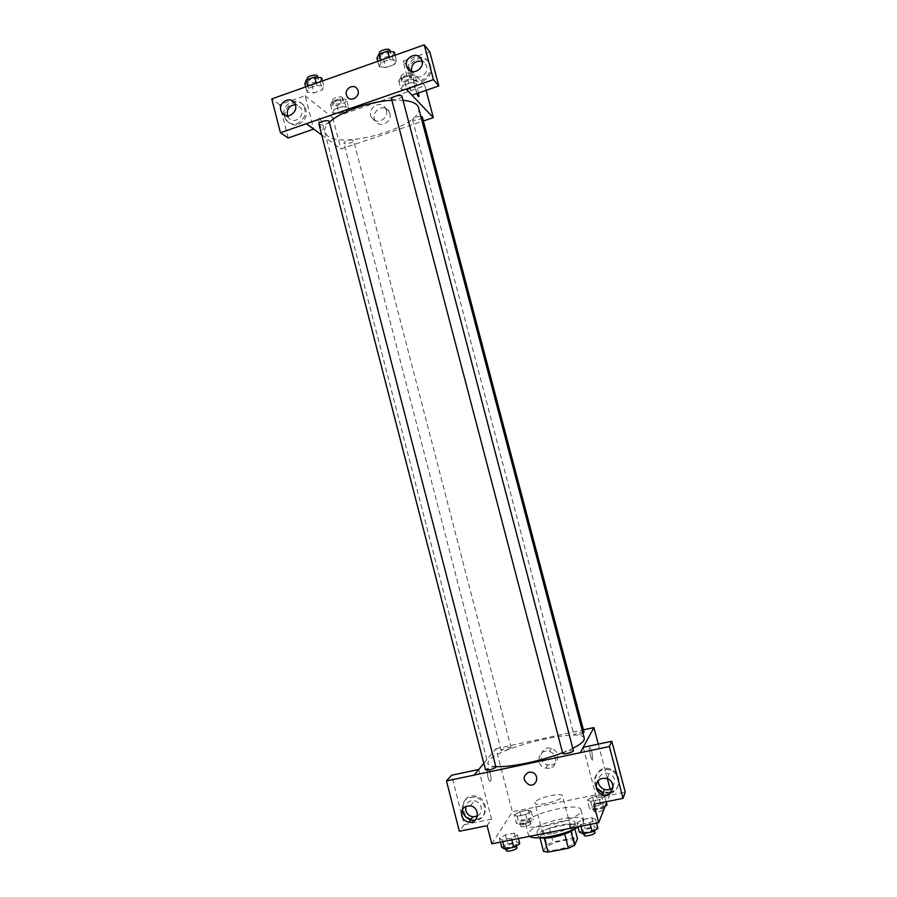 <?xml version="1.0" encoding="UTF-8"?>
<svg xmlns="http://www.w3.org/2000/svg" width="897" height="897" viewBox="0 0 897 897"><rect width="100%" height="100%" fill="white"/><g stroke="black" fill="none" stroke-linecap="round" stroke-linejoin="round"><path stroke-width="0.67" stroke-dasharray="4.49 3.36" d="M535.083 802.221L534.904 803.084C535.251 807.468 564.348 799.889 562.509 795.886C562.184 791.973 537.146 797.769 535.083 802.221M546.901 847.699L546.744 848.685C547.282 853.765 576.435 846.174 574.416 841.487C573.923 836.957 548.807 842.653 546.901 847.699M564.684 834.075L570.896 831.149L573.8 824.792L569.236 824.197L549.401 828.122L553 841.969L572.869 838.09L577.444 838.762M543.515 851.388L546.856 844.739L553 841.969M564.65 833.941L544.367 838.112M539.983 837.787L543.246 830.846L546.856 844.739M539.848 837.26L544.322 837.944M549.401 828.122L543.246 830.846M540.566 837.753L537.92 836.026C535.464 829.781 575.044 819.477 575.941 826.115L574.472 828.918M552.978 833.504C566.769 830.23 574.114 826.597 575.033 822.605C574.394 816.73 540.061 824.556 537.247 831.194L537.011 832.517C538.256 834.838 543.582 835.163 552.978 833.504M569.236 824.197L572.869 838.09M573.8 824.792L574.831 828.75M578.004 827.023C582.198 824.455 584.093 822.257 583.7 820.441C582.68 811.92 533.11 823.199 528.77 832.876L528.389 834.849L529.589 836.34M526.057 822.403L525.653 824.321C526.348 833.649 584.889 818.4 580.942 809.924C580 801.683 530.463 813.007 526.057 822.403M491.769 843.808L512.333 811.796L610.846 791.816L607.011 801.57M517.434 834.748L511.38 838.202L502.298 839.996L499.394 838.325L505.46 834.905L514.43 833.122L517.434 834.748L511.38 838.202L502.298 839.996L499.394 838.325L505.46 834.905L514.43 833.122L517.434 834.748L518.421 838.538M576.939 822.964L582.658 819.578L591.897 817.75L595.53 819.275L589.822 822.695L580.471 824.545L576.939 822.964L582.658 819.578L591.897 817.75L595.53 819.275L589.822 822.695L580.471 824.545L576.939 822.964L577.937 826.787M587.277 800.068L592.592 797.007L601.282 795.247L604.757 796.536L599.465 799.608L590.663 801.38L587.277 800.068L592.592 797.007L601.282 795.247L604.757 796.536L599.465 799.608L590.663 801.38L587.277 800.068L589.52 808.601L594.823 805.506L603.513 803.757L607.011 805.102M514.25 814.824L519.879 811.729L528.333 810.013L531.248 811.381L525.631 814.498L517.076 816.225L514.25 814.824L519.879 811.729L528.333 810.013L531.248 811.381L525.631 814.498L517.076 816.225L514.25 814.824L516.425 823.255L522.043 820.116L530.508 818.412L533.446 819.836L527.84 822.998L519.273 824.713L516.425 823.255M591.874 752.123L592.805 759.591C592.155 762.798 588.578 750.341 589.396 747.728C589.923 746.696 590.742 748.165 591.874 752.123C590.742 748.165 589.912 746.696 589.396 747.728C588.578 750.341 592.155 762.798 592.805 759.591L591.874 752.123M583.229 747.324L596.527 797.938L593.836 804.217M598.288 744.129L607.392 778.697M610.173 789.259L610.846 791.816M610.117 792.32C621.318 790.627 621.969 773.259 610.969 769.379C595.821 762.697 588.32 787.678 604.152 791.995L610.117 792.32M596.527 797.938L625.231 792.129M609.713 793.329L603.726 793.015L604.152 791.995M596.057 786.703C590.461 777.329 600.642 765.791 610.565 770.332C621.43 774.167 621.038 791.277 610.05 793.262M613.01 787.263L614.692 779.829C613.84 776.937 612.023 774.907 609.231 773.719C603.221 772.283 599.566 774.503 598.265 780.368M551.509 765.018C559.762 763.717 559.661 750.565 551.386 748.434C540.599 744.701 536.653 762.54 547.719 764.928L551.509 765.018M483.831 763.313L495.996 748.67L512.333 811.796M495.996 748.67L583.42 729.844M549.513 768.258L545.69 768.168C534.522 765.746 538.514 747.728 549.39 751.507C557.755 753.659 557.856 766.946 549.513 768.258M487.8 776.757C488.932 780.637 489.919 782.049 490.76 780.962C492.206 778.237 488.641 766.072 487.351 769.334L487.8 776.757L487.351 769.334C488.641 766.072 492.206 778.237 490.76 780.962C489.93 782.049 488.932 780.637 487.8 776.746M478.695 769.491L491.567 819.152L487.093 825.677M478.774 769.48L474.087 775.12M477.204 819.253C489.089 817.47 487.777 797.926 475.668 796.188C460.677 792.746 458.378 817.862 473.538 819.365L477.204 819.253M491.567 819.152L464.276 824.668L462.46 817.593M461.417 813.534L451.606 775.243M462.168 810.047C461.944 801.144 466.193 796.861 474.883 797.186C487.037 798.935 488.338 818.535 476.43 820.318L472.753 820.441L473.538 819.365M477.417 816.091C480.68 814.117 481.924 811.146 481.151 807.177C480.086 803.701 477.821 801.548 474.367 800.729C469.905 800.292 467.012 802.21 465.7 806.47M464.276 824.668L459.354 831.25M532.044 772.339L528.782 772.149M511.043 748.098L511.133 747.84C511.055 746.573 500.649 749.331 501.188 750.475C504.058 750.924 507.343 750.127 511.043 748.098M573.508 750.688C570.245 750.094 566.669 750.935 562.8 753.177L562.744 753.435M496.097 767.013C493.092 766.464 489.605 767.305 485.636 769.525L485.524 769.861M584.048 732.221C580.953 731.75 577.601 732.535 573.979 734.576L573.934 734.789C575.627 735.394 578.632 734.856 582.949 733.185M584.306 738.354C583.061 727.187 498.328 747.078 488.831 760.6L487.8 763.493C488.282 765.219 491.007 766.24 495.985 766.565M562.565 752.729L572.869 748.255M418.585 107.718C424.842 125.165 343.742 149.922 327.472 135.806L324.804 132.139C324.086 129.269 325.633 125.984 329.434 122.306M391.843 100.251L403.011 100.307M353.362 140.212C349.079 139.562 345.928 140.493 343.899 143.004C344.19 145.067 354.349 142.5 353.597 140.549L353.362 140.212M401.957 96.282C399.703 99.253 396.306 100.296 391.742 99.421L391.541 99.085M329.244 121.566C327.17 124.313 323.828 125.311 319.22 124.526L318.917 124.111M422.341 117.025C420.166 119.727 416.959 120.703 412.721 119.985L412.553 119.705C413.528 117.709 416.286 116.576 420.85 116.307M321.72 134.965L340.86 149.037L423.384 120.983M411.992 95.194L406.15 89.05M411.42 71.401L412.216 73.464C416.174 81.38 429.271 74.933 426.58 66.344L425.918 64.651L422.061 61.299M407.821 68.542C408.438 57.464 424.404 53.058 429.001 62.756C431.816 70.493 429.461 76.279 421.949 80.102C416.488 81.616 412.25 80.08 409.223 75.483L407.799 68.721M422.868 81.145C430.358 77.333 432.713 71.569 429.91 63.844C423.429 50.647 402.495 64.203 410.176 76.537C413.203 81.122 417.43 82.659 422.868 81.145M287.601 115.915L288.643 117.81C294.126 125.67 306.482 114.973 300.517 107.483L295.259 104.68M283.844 114.356C282.353 103.469 297.367 96.349 303.208 105.241C307.077 113.112 305.115 119.178 297.322 123.461C292.803 124.795 289.047 123.696 286.053 120.153L283.889 114.771M298.566 124.358C306.337 120.097 308.299 114.042 304.442 106.194C296.515 94.477 278.395 110.309 287.332 121.061C290.314 124.593 294.059 125.692 298.566 124.358M288.195 137.992L279.662 104.702L305.137 95.71L313.737 129.101M279.662 104.702L271.769 98.917M429.775 51.734L403.022 61.164L411.97 95.205M395.084 55.199L396.474 60.536L389.859 59.583L381.169 62.655L379.184 66.647L385.811 67.544L394.4 64.517L396.485 60.525L389.847 59.583L381.169 62.655L379.173 66.647M415.087 75.393L408.965 74.574L400.757 77.445L398.761 81.089L404.895 81.862L413.001 79.037L415.087 75.393L417.195 83.41L411.084 82.636L402.865 85.495L400.858 89.095L406.98 89.823L415.098 87.009L417.206 83.41L411.073 82.647M408.965 74.574L411.084 82.636L402.865 85.495L400.858 89.095L406.991 89.823M346.433 99.365L340.041 98.692L332.047 101.484L330.545 104.915L336.936 105.566L344.84 102.807L346.433 99.365L348.496 107.292L342.105 106.653L334.11 109.445L332.596 112.82L338.976 113.426L346.881 110.679L348.507 107.292L342.093 106.665M340.041 98.692L342.105 106.653L334.11 109.445L332.585 112.82M330.545 104.915L332.596 112.82L338.988 113.426M322.449 80.954L323.806 86.213L316.876 85.417L308.433 88.411L306.998 92.156L313.916 92.907L322.27 89.958L323.817 86.213L316.876 85.428L308.433 88.411L306.987 92.156L313.928 92.907M305.137 95.71L332.753 117.709L424.909 85.764L412.351 71.648M411.252 70.415L403.022 61.164M389.859 113.426L388.872 111.161C383.591 102.168 369.441 112.753 375.495 121.117C379.958 128.641 392.505 121.936 389.859 113.426M424.909 85.764L426.109 90.317M332.753 117.709L340.86 149.037M386.315 110.118C389.006 118.718 376.325 125.49 371.829 117.899C365.718 109.445 380.003 98.748 385.329 107.831L386.315 110.118M318.928 122.295C320.655 127.71 322.113 130.076 323.312 129.392C324.479 127.127 319.545 115.455 318.592 118.269L318.928 122.295L318.592 118.269C319.545 115.455 324.49 127.127 323.312 129.392C322.113 130.076 320.655 127.71 318.928 122.295M418.394 92.369L418.529 92.94L418.383 92.369C416.713 86.852 415.457 84.352 414.627 84.89C415.457 84.352 416.713 86.841 418.394 92.369M416.757 93.557L414.627 84.89C413.954 87.054 418.507 99.119 418.955 96.405M333.897 103.749L333.639 103.357C332.821 101.215 342.99 98.659 343.316 100.924C341.365 103.615 338.225 104.557 333.897 103.749M332.047 101.484L334.11 109.445M336.936 105.566L338.976 113.426L346.881 110.679L348.496 107.292M344.84 102.807L346.881 110.679M333.079 100.587L332.809 100.195C332.002 98.031 342.172 95.474 342.497 97.762C340.546 100.464 337.407 101.406 333.079 100.587M402.204 79.889L402.024 79.575C401.194 77.389 411.443 74.563 411.79 76.895C409.682 79.788 406.487 80.786 402.204 79.889M400.757 77.445L402.865 85.495M398.761 81.089L400.858 89.095M404.895 81.862L406.98 89.823L415.098 87.009L417.195 83.41M413.001 79.037L415.098 87.009M401.363 76.682L401.183 76.38C400.342 74.171 410.602 71.345 410.949 73.689C408.841 76.604 405.646 77.602 401.363 76.682M304.845 83.769L311.764 84.565L320.117 81.605L321.631 77.804M308.377 82.513L308.063 82.053C307.166 79.631 317.987 76.974 318.368 79.519C316.361 82.479 313.031 83.477 308.377 82.513M316.293 83.141L316.876 85.417M307.839 86.134L308.433 88.411M305.653 86.908L306.998 92.156M311.764 84.565L313.916 92.907L322.27 89.958L323.806 86.213M320.117 81.605L322.27 89.958M317.504 76.167C315.497 79.138 312.167 80.136 307.514 79.16L307.2 78.689M376.964 58.148L383.591 59.101L392.18 56.051L394.243 52.015M380.608 56.859L380.395 56.477C379.465 53.999 390.374 51.039 390.778 53.674C388.603 56.859 385.205 57.924 380.608 56.859M389.253 57.262L389.859 59.583M380.563 60.346L381.169 62.655M377.794 61.321L379.184 66.647L385.811 67.544L394.4 64.517L396.474 60.536M383.591 59.101L385.811 67.544M392.18 56.051L394.4 64.517M389.892 50.266C387.717 53.484 384.331 54.538 379.723 53.45L379.509 53.08M520.013 822.527L519.935 822.885C520.103 824.545 530.576 821.753 529.914 820.228C526.954 819.409 523.657 820.183 520.013 822.527M531.248 811.381L533.446 819.836M525.631 814.498L527.84 822.998M517.076 816.225L519.273 824.713M519.879 811.729L522.043 820.116M528.333 810.013L530.508 818.412M520.888 825.913L520.809 826.26C520.978 827.942 531.461 825.15 530.789 823.603C527.828 822.773 524.521 823.536 520.888 825.913M605.195 806.168L601.719 808.231L592.928 809.991L589.52 808.601M593.197 807.872L593.175 808.13C593.343 809.834 604.017 807.165 603.322 805.584C600.127 804.721 596.752 805.484 593.197 807.872M604.757 796.536L606.45 802.983M599.465 799.608L601.719 808.231M590.663 801.38L592.928 809.991M592.592 797.007L594.823 805.506M601.282 795.247L603.513 803.757M604.23 809.016C601.024 808.13 597.649 808.881 594.094 811.292L594.072 811.561C596.404 812.503 599.633 811.908 603.771 809.778M501.703 847.306L507.769 843.83L516.739 842.07L519.767 843.763M505.516 846.555L505.426 846.981C505.628 848.865 516.762 845.837 516.022 844.099C512.905 843.146 509.406 843.965 505.516 846.555M511.38 838.202L511.806 839.85M502.298 839.996L502.724 841.644M499.394 838.325L500.369 842.104M505.46 834.905L507.769 843.83M514.43 833.122L516.739 842.07M516.952 847.699C513.835 846.723 510.326 847.542 506.446 850.154L506.345 850.58M579.316 832.068L585.023 828.626L594.274 826.81L597.918 828.413M583.241 831.295L583.207 831.62C583.42 833.548 594.767 830.678 594.005 828.884C593.836 827.124 583.801 829.377 583.241 831.295M595.53 819.275L596.539 823.121M589.822 822.695L590.26 824.365M580.471 824.545L580.908 826.204M582.658 819.578L585.023 828.626M591.897 817.75L594.274 826.81M594.969 832.528C594.789 830.757 584.754 833.01 584.194 834.939L584.16 835.264M574.416 841.487L562.509 795.886M546.744 848.685L534.904 803.084M537.011 832.517L537.92 836.026M575.033 822.605L575.941 826.115M525.653 824.321L528.389 834.849M580.942 809.924L583.7 820.441M610.969 769.379L610.565 770.332M607.179 778.607L609.231 773.719M551.386 748.434L549.39 751.507M547.719 764.928L545.69 768.168M475.668 796.188L474.883 797.186M470.398 805.887L474.367 800.729M324.804 132.139L487.8 763.493M511.133 747.84L353.597 140.549M501.188 750.475L343.899 143.004M412.553 119.705L573.934 734.789M409.503 70.426L412.216 73.464M421.265 59.112L425.918 64.651M429.91 63.844L429.001 62.756M410.176 76.537L409.223 75.483M285.526 115.567L288.643 117.81M294.216 102.684L300.517 107.483M304.442 106.194L303.208 105.241M287.332 121.061L286.053 120.153M388.872 111.161L385.329 107.831M375.495 121.117L371.829 117.899M332.809 100.195L333.639 103.357M342.497 97.762L343.316 100.924M401.183 76.38L402.024 79.575M410.949 73.689L411.79 76.895M307.424 79.553L308.063 82.053M317.807 77.344L318.368 79.519M379.7 53.831L380.395 56.477M390.184 51.398L390.778 53.674M519.935 822.885L520.809 826.26M529.914 820.228L530.789 823.603M593.175 808.13L594.072 811.561M603.322 805.584L604.163 808.78M505.426 846.981L505.886 848.797M516.022 844.099L516.437 845.692M583.207 831.62L583.712 833.548M594.005 828.884L594.442 830.532"/><path stroke-width="1.35" d="M574.831 828.75L577.444 838.762L574.607 845.355L568.373 848.203L548.011 852.15L543.515 851.388L539.983 837.787M544.367 838.112L548.011 852.15M564.684 834.075L568.373 848.203M574.472 828.918C570.245 832.315 563.383 835.029 553.909 837.069C548.112 838.168 543.672 838.392 540.566 837.753M570.941 831.306L574.607 845.355M529.589 836.34C534.971 840.747 565.592 834.916 578.004 827.023M607.011 801.57L598.691 822.695L491.769 843.808L487.093 825.677L459.354 831.25L446.471 780.951L474.087 775.12L483.831 763.313M598.691 822.695L593.836 804.217L623.045 798.341L625.231 792.129L611.799 741.258L583.229 747.324L580.314 752.684L474.065 775.064M583.42 729.844L593.926 727.579L598.288 744.129M607.392 778.697L610.173 789.259M593.926 727.579L580.303 752.628M603.726 793.015C600.362 791.916 597.806 789.808 596.057 786.703M598.265 780.368L598.523 783.137C599.454 786.232 601.438 788.328 604.488 789.427C607.841 790.369 610.678 789.64 613.01 787.263M596.314 788.16C597.256 791.3 599.274 793.43 602.369 794.551C612.472 798.263 617.36 782.139 607.179 778.607C599.555 777.318 595.933 780.502 596.314 788.16M611.799 741.258L609.377 746.539L580.314 752.684M623.045 798.341L609.377 746.539M462.46 817.593L461.417 813.534M446.471 780.951L451.606 775.243L478.695 769.491M472.753 820.441C467.068 819.286 463.536 815.822 462.168 810.047M465.7 806.47L465.778 810.327C466.911 813.938 469.277 816.113 472.887 816.831L477.417 816.091M461.697 815.608C462.841 819.275 465.24 821.484 468.907 822.213C478.998 824.096 480.545 807.356 470.398 805.887C463.996 805.798 461.092 809.038 461.697 815.608M528.782 772.149L532.044 772.339C539.972 774.559 536.922 787.342 529.084 784.797C522.615 780.345 522.514 776.129 528.782 772.149C522.514 776.129 522.615 780.345 529.084 784.797C536.922 787.342 539.972 774.559 532.044 772.339M573.463 750.924L401.957 96.282C401.609 93.893 390.677 96.842 391.541 99.085L562.744 753.435C562.789 754.781 572.858 752.426 573.463 750.924M495.996 767.339L329.244 121.566C328.919 119.245 318.076 121.925 318.917 124.111L485.524 769.861C488.551 770.411 492.038 769.57 495.996 767.339M582.949 733.185L584.048 732.221L422.341 117.025L420.85 116.307M572.869 748.255C578.969 745.205 582.658 742.559 583.947 740.305L584.306 738.354L418.585 107.718C417.397 103.671 412.205 101.204 403.011 100.307M495.985 766.565C509.552 767.63 541.407 761.06 562.565 752.729M329.434 122.306C339.694 112.024 369.497 101.406 391.843 100.251M306.382 123.696L433.442 79.642L424.27 44.85L271.769 98.917L280.447 132.767L306.382 123.696L321.72 134.965M423.384 120.983L433.307 117.608L411.992 95.194M346.41 94.858C344.403 88.399 353.945 83.275 357.275 89.05C361.693 95.374 351.209 103.278 347.206 96.674L346.41 94.858L347.217 96.674C351.209 103.278 361.693 95.374 357.275 89.05C353.945 83.275 344.403 88.399 346.41 94.858M406.633 66.221C403.897 57.475 417.318 50.916 421.265 59.112C426.4 67.78 411.97 77.041 407.384 68.06L406.633 66.221M280.873 110.443C278.429 102.505 289.72 95.912 294.216 102.684C300.26 110.264 287.735 121.14 282.185 113.168L280.873 110.443M422.061 61.299C414.907 60.514 411.353 63.889 411.42 71.401M295.259 104.68C289.406 105.487 286.771 108.963 287.343 115.119L287.601 115.915M313.737 129.101L288.195 137.992L280.447 132.767M313.759 129.157L306.393 123.752M406.173 89.106L411.97 95.205L438.801 85.933L429.775 51.734L424.27 44.85M438.801 85.933L433.442 79.642M412.351 71.648L411.252 70.415M426.109 90.317L433.307 117.608M418.955 96.405L418.529 92.94L418.955 96.405C418.641 97.168 417.912 96.226 416.757 93.557M322.449 80.954L321.631 77.804L314.701 76.963L306.258 79.968L304.845 83.769L305.653 86.908M314.701 76.963L316.293 83.141M306.258 79.968L307.839 86.134M307.424 79.553L307.2 78.689C306.292 76.245 317.123 73.599 317.504 76.167L317.807 77.344M395.084 55.199L394.243 52.015L387.616 51.017L378.926 54.1L376.964 58.148L377.794 61.321M387.616 51.017L389.253 57.262M378.926 54.1L380.563 60.346M379.7 53.831L379.509 53.08C378.568 50.58 389.477 47.619 389.892 50.266L390.184 51.398M606.45 802.983L607.011 805.102L605.195 806.168M603.771 809.778L604.163 808.78M518.421 838.538L519.767 843.763L513.723 847.261L504.63 849.044L501.703 847.306L500.369 842.104M511.806 839.85L513.723 847.261M502.724 841.644L504.63 849.044M505.886 848.797L506.345 850.58C506.558 852.486 517.692 849.459 516.952 847.699L516.437 845.692M596.539 823.121L597.918 828.413L592.233 831.878L582.871 833.717L579.316 832.068L577.937 826.787M590.26 824.365L592.233 831.878M580.908 826.204L582.871 833.717M583.712 833.548L584.16 835.264C584.384 837.215 595.731 834.345 594.969 832.528L594.442 830.532M602.369 794.551L604.488 789.427M468.907 822.213L472.887 816.831M407.384 68.06L409.503 70.426M282.185 113.168L285.526 115.567"/></g></svg>
